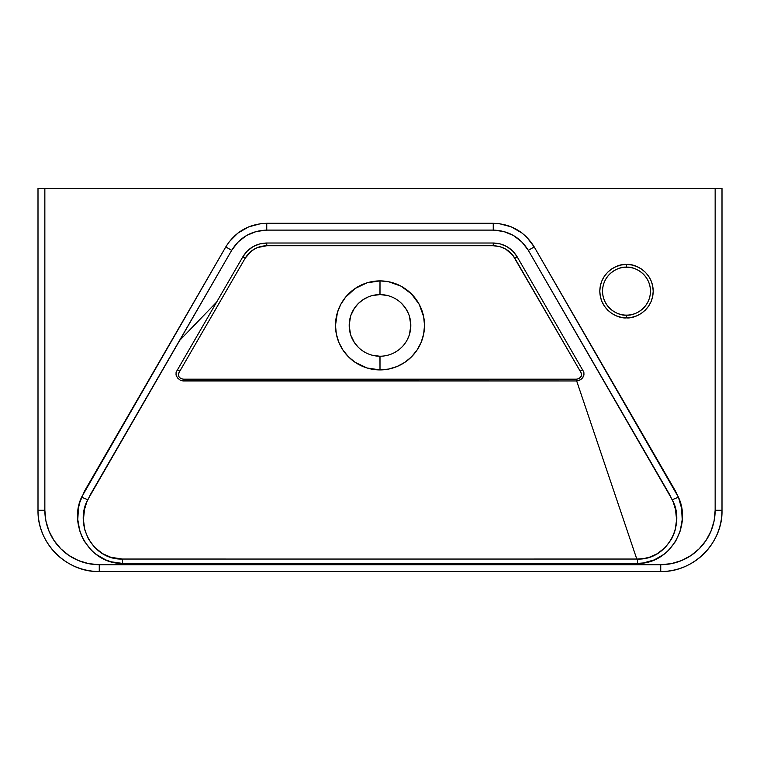 <?xml version="1.0" encoding="UTF-8"?>
<svg xmlns="http://www.w3.org/2000/svg" width="760" height="760" viewBox="0 0 760 760"><rect width="100%" height="100%" fill="white"/><g stroke="black" fill="none" stroke-linecap="round" stroke-linejoin="round"><path stroke-width="1.14" d="M628.852 267.32L626.506 267.206A23.968 23.968 0 0 1 650.475 291.166A23.968 23.968 0 0 1 626.506 315.134A23.968 23.968 0 0 1 602.538 291.166A23.968 23.968 0 0 1 626.506 267.206C633.517 266.238 650.142 273.429 650.475 291.166C650.142 308.911 633.517 316.094 626.506 315.134L626.506 317.87C634.315 318.944 652.85 310.935 653.211 291.166C652.85 271.405 634.315 263.387 626.506 264.461L626.506 267.206L624.121 267.32M38 510.283L38 188.461L722 188.461L722 510.283L722 188.461L715.15 188.461L715.15 510.283L714.106 520.894L711.008 531.107L705.983 540.512L699.219 548.758L690.973 555.522L681.568 560.557L671.356 563.644L660.744 564.699L99.256 564.699L88.644 563.644L78.432 560.557L69.027 555.522L60.781 548.758L54.017 540.512L48.991 531.107L45.895 520.894L44.849 510.283L44.849 188.461L715.15 188.461L715.15 510.283L722 510.283L715.15 510.283A54.407 54.407 0 0 1 660.744 564.699L660.744 571.539L99.256 571.539L660.744 571.539A61.246 61.246 0 0 0 721.99 510.283C722.959 542.422 694.07 572.261 660.744 571.539L660.744 564.699L99.256 564.699L99.256 571.539L99.256 564.699A54.407 54.407 0 0 1 44.849 510.283L38 510.283A61.246 61.246 0 0 0 99.256 571.529C67.127 572.508 37.278 543.619 38 510.283L44.849 510.283L44.849 188.461L38 188.461L38 510.283M380.038 356.221L380 356.221A30.808 30.808 0 0 1 349.191 325.403A30.808 30.808 0 0 1 380 294.595A30.808 30.808 0 0 0 349.191 325.403A30.808 30.808 0 0 0 380 356.221L380 369.911A44.508 44.508 0 0 1 335.492 325.403A44.508 44.508 0 0 1 380 280.896L380 294.595L372.229 295.592M372.229 355.224L379.553 356.212M350.835 335.35L354.378 342.522L358.216 347.197M349.495 329.764L350.303 333.611M349.296 322.867L349.296 327.949M350.303 317.205L349.495 321.043M368.21 296.941L362.881 299.782L358.216 303.62L354.378 308.284L350.835 315.457M528.323 250.334L669.256 493.953L673.246 502.094L675.478 509.428L676.581 519.612L675.25 529.796L673.645 534.66L671.413 539.306L665.237 547.494L657.115 553.803L649.591 557.165L643.606 558.6L636.794 559.047L576.659 380.95L579.88 380.085L582.464 377.986L583.956 375.041L583.832 372.048L517.151 256.794L512.744 251.066L507.015 246.686L500.365 243.941L493.25 243.01L266.75 243.01L259.578 243.96L252.918 246.724L247.219 251.104L242.848 256.794L216.666 302.052L179.417 340.66L231.677 250.334L238.098 241.984L246.497 235.534L256.272 231.486L266.75 230.109L493.25 230.109L503.7 231.486L513.484 235.524L521.883 241.965L528.323 250.334L672.258 499.728C685.938 524.628 667.071 560.348 637.44 559.056L637.507 563.426L643.236 562.97L654.265 559.92L664.154 554.192L668.496 550.42L675.564 541.424L680.2 530.974L682.214 519.688L681.568 508.24L678.433 497.22L675.488 491.103L534.223 246.924L526.708 237.139L522.025 233.044L511.337 226.888L499.434 223.696L266.75 223.288L260.566 223.696L248.624 226.898L237.937 233.073L229.216 241.775L225.777 246.924L84.512 491.103L79.695 502.654L78.432 508.212L77.786 519.659L79.771 530.889L81.776 536.284L84.398 541.348L91.466 550.383L95.769 554.135L105.688 559.892L111.084 561.783L122.493 563.426L637.507 563.426C670.054 564.11 692.065 525.892 678.433 497.22L672.258 499.728L678.433 497.22L534.223 246.924L528.323 250.334L534.223 246.924C524.742 231.752 511.09 223.868 493.25 223.288L493.25 230.109C508.516 230.603 520.211 237.348 528.323 250.334M626.506 264.461L621.3 264.974L616.284 266.494L611.667 268.964L607.62 272.289L604.304 276.336L601.834 280.953L600.314 285.959L599.802 291.166L600.314 296.381L601.834 301.387L604.304 306.005L607.62 310.051L611.667 313.376L616.284 315.837L621.3 317.357L626.506 317.87L631.712 317.357L636.728 315.837L641.345 313.376L645.392 310.051L648.707 306.005L651.178 301.387L652.697 296.381L653.211 291.166L652.697 285.959L651.178 280.953L648.707 276.336L645.392 272.289L641.345 268.964L636.728 266.494L631.712 264.974L626.506 264.461C618.697 263.387 600.163 271.405 599.802 291.166C600.163 310.935 618.697 318.944 626.506 317.87L626.506 315.134C619.495 316.094 602.87 308.911 602.538 291.166C602.87 273.429 619.495 266.238 626.506 267.206L626.506 264.461M176.168 372.048L177.479 369.797L179.835 371.165C177.289 375.592 178.543 378.262 183.597 379.192L576.403 379.192C581.476 378.224 582.73 375.544 580.165 371.165L581.59 373.673L581.524 375.82L579.206 378.527L576.764 379.192L183.236 379.192L180.814 378.537L179.18 377.131L178.305 375.155L178.505 373.464L245.204 258.162L251.617 250.866L257.241 247.627L266.75 245.737L493.25 245.737L499.719 246.591L505.714 249.09L512.99 255.465L580.165 371.165L582.521 369.797L583.832 372.048C584.411 376.95 582.017 379.915 576.659 380.95L636.794 559.047L122.559 559.056L110.884 557.317L102.837 553.774L94.734 547.466L88.559 539.239L84.73 529.73L83.419 519.593L84.521 509.399L86.754 502.094L90.744 493.953L179.417 340.66L216.666 302.052L176.092 372.21L176.044 375.06L177.545 377.995L180.12 380.085L182.343 380.836L576.659 380.95L183.34 380.95M379.962 294.595L380 280.896A44.508 44.508 0 0 1 424.507 325.403A44.508 44.508 0 0 1 380 369.911L388.683 369.056L397.034 366.529L404.728 362.416L411.474 356.877L417.002 350.132L421.116 342.437L423.652 334.087L424.507 325.403L423.652 316.72L419.254 304.427L411.474 293.93L400.985 286.149L388.683 281.751L380 280.896L367.08 282.815L355.272 288.401L345.591 297.169L340.746 304.427L337.411 312.483L335.492 325.403L336.347 334.087L338.884 342.437L342.998 350.132L348.526 356.877L355.272 362.416L367.08 367.992L380 369.911L379.962 356.221M352.82 339.929L351.528 337.193M350.512 334.352L349.191 325.403L350.512 316.464M380 294.595A30.808 30.808 0 0 1 410.808 325.403A30.808 30.808 0 0 1 380 356.221A30.808 30.808 0 0 0 410.808 325.403A30.808 30.808 0 0 0 380 294.595L380.038 294.595M407.18 310.878L408.471 313.614L405.622 308.284L401.784 303.62M409.488 316.464L410.808 325.403L409.488 334.352M403.788 344.992L405.602 342.551M394.526 352.583L397.119 351.025M387.771 295.592L380.447 294.595M410.505 321.043L409.697 317.205M409.165 315.457L408.471 313.614M410.704 327.949L410.704 322.867M409.697 333.611L410.505 329.764M407.132 340.005L409.165 335.35M399.522 349.248L401.784 347.197M384.199 355.927L387.771 355.224M637.44 559.056L123.205 559.047L122.559 559.056L122.493 563.426L637.507 563.426L637.44 559.056M122.493 563.426L122.559 559.056C92.767 560.291 74.129 524.561 87.742 499.728L81.567 497.22C67.991 525.787 89.775 564.062 122.493 563.426M266.75 223.288L266.75 230.109L493.25 230.109L493.25 223.288L266.75 223.288C248.862 223.896 235.21 231.771 225.777 246.924L81.567 497.22L87.742 499.728L231.677 250.334L225.777 246.924L231.677 250.334C239.751 237.376 251.446 230.631 266.75 230.109L266.75 223.288M183.597 379.192L183.597 380.95L183.597 379.192M576.403 379.192L576.403 380.95L576.403 379.192M177.479 369.797L242.848 256.794L245.204 258.162L179.835 371.165L177.479 369.797M242.848 256.794C248.32 247.978 256.291 243.39 266.75 243.01L266.75 245.737C257.374 246.05 250.192 250.192 245.204 258.162L242.848 256.794M580.165 371.165L514.795 258.162L517.151 256.794L582.521 369.797L580.165 371.165M493.25 245.737L266.75 245.737L266.75 243.01L493.25 243.01L493.25 245.737L493.25 243.01C503.623 243.333 511.594 247.931 517.151 256.794L514.795 258.162C509.865 250.22 502.692 246.078 493.25 245.737"/></g></svg>
